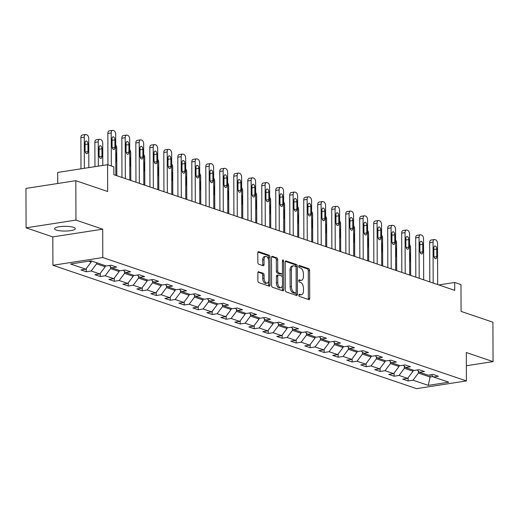 <?xml version="1.0" encoding="UTF-8"?>
<svg xmlns="http://www.w3.org/2000/svg" width="519" height="519" viewBox="0 0 519 519"><rect width="100%" height="100%" fill="white"/><g stroke="black" fill="none" stroke-linecap="round" stroke-linejoin="round"><path stroke-width="0.78" d="M298.853 295.142A1.109 0.597 81.2 0 0 299.476 296.433L308.831 299.606A1.589 0.856 81.2 0 0 309.065 299.632A1.589 0.856 81.2 0 0 309.707 298.36L309.609 270.503A1.589 0.856 81.2 0 0 308.721 268.66L299.366 265.488A1.109 0.597 81.2 0 0 299.197 265.469A1.109 0.597 81.2 0 0 298.756 266.357A1.109 0.597 81.2 0 0 299.372 267.655L300.585 268.064A5.086 2.738 81.2 0 1 303.42 273.974L303.427 276.29A5.086 2.738 81.2 0 1 301.39 280.364A5.086 2.738 81.2 0 1 300.624 280.286L299.418 279.877A1.109 0.597 81.2 0 0 299.249 279.858A1.109 0.597 81.2 0 0 298.801 280.753A1.109 0.597 81.2 0 0 299.424 282.044L300.637 282.453A5.086 2.738 81.2 0 1 303.466 288.363L303.479 290.685A5.086 2.738 81.2 0 1 301.442 294.753A5.086 2.738 81.2 0 1 300.676 294.675L299.469 294.267A1.109 0.597 81.2 0 0 299.301 294.254A1.109 0.597 81.2 0 0 298.853 295.142M56.299 230.027A10.361 2.361 179.8 0 0 67.931 230.936A10.361 2.361 179.8 0 0 75.287 228.652A10.361 2.361 179.8 0 0 73.555 227.348A10.361 2.361 179.8 0 0 61.923 226.44A10.361 2.361 179.8 0 0 54.566 228.723A10.361 2.361 179.8 0 0 56.299 230.027M258.741 271.716A1.589 0.856 81.2 0 0 258.501 271.697A1.589 0.856 81.2 0 0 257.865 272.968L257.891 280.779A1.589 0.856 81.2 0 0 258.773 282.628L269.166 286.151A1.589 0.856 81.2 0 0 269.4 286.177A1.589 0.856 81.2 0 0 270.042 284.905L269.945 257.048A1.589 0.856 81.2 0 0 269.056 255.205L258.67 251.676A1.589 0.856 81.2 0 0 258.43 251.657A1.589 0.856 81.2 0 0 257.794 252.928L257.826 262.367A1.589 0.856 81.2 0 0 258.709 264.21L263.159 265.722A1.589 0.856 81.2 0 0 263.399 265.741A1.589 0.856 81.2 0 0 264.035 264.469L264.015 259.792A4.249 2.29 81.2 0 1 265.722 256.392A4.249 2.29 81.2 0 1 268.725 261.388L268.79 279.728A4.249 2.29 81.2 0 1 267.084 283.127A4.249 2.29 81.2 0 1 264.08 278.126L264.067 275.07A1.589 0.856 81.2 0 0 263.185 273.228L258.28 271.787M466.367 365.746L493.05 361.613L492.914 322.202L461.073 311.4L460.976 284.6L454.696 282.466L454.728 290.348L113.875 174.708L113.849 166.826L107.569 164.698L57.7 172.431L57.739 183.499M75.962 220.108L26.086 227.835L52.815 236.904L102.691 229.171L75.962 220.108L75.819 180.696L107.667 191.498L107.569 164.698M102.691 229.171L102.788 257.547L466.419 380.92L416.549 388.647L52.919 265.28L102.788 257.547M493.05 361.613L466.322 352.544L466.419 380.92M285.268 290.069A1.589 0.856 81.2 0 0 286.157 291.918L296.544 295.441A1.589 0.856 81.2 0 0 296.784 295.467A1.589 0.856 81.2 0 0 297.419 294.189L297.322 266.338A1.589 0.856 81.2 0 0 296.44 264.495L286.047 260.966A1.589 0.856 81.2 0 0 285.813 260.947A1.589 0.856 81.2 0 0 285.178 262.218L285.268 290.069M282.855 290.796L272.469 287.273A1.589 0.856 81.2 0 1 271.58 285.424L271.482 257.573A1.589 0.856 81.2 0 1 272.118 256.302A1.589 0.856 81.2 0 1 272.358 256.321L276.802 257.833A1.589 0.856 81.2 0 1 277.691 259.675L277.73 270.976A1.589 0.856 81.2 0 0 278.619 272.819L281.564 273.818A1.589 0.856 81.2 0 0 281.804 273.844A1.589 0.856 81.2 0 0 282.44 272.572L282.401 260.81A1.109 0.597 81.2 0 1 282.842 259.922A1.109 0.597 81.2 0 1 283.634 261.232L283.731 289.55A1.589 0.856 81.2 0 1 283.095 290.822A1.589 0.856 81.2 0 1 282.855 290.796M26.086 227.835L25.95 188.423L75.819 180.696M86.277 271.768L91.201 271.009L99.81 273.928L94.893 274.694L100.271 276.517L105.188 275.751L113.804 278.677L108.88 279.436L114.264 281.266L119.182 280.5L127.797 283.419L122.873 284.185L128.258 286.008L133.175 285.249L141.791 288.168L136.867 288.934L142.251 290.757L147.169 289.998L155.778 292.917L150.86 293.683L156.245 295.506L161.162 294.74L169.771 297.666L164.854 298.425L170.232 300.254L175.156 299.489L183.765 302.415L178.847 303.174L184.226 305.003L189.15 304.238L197.758 307.157L192.841 307.923L198.219 309.746L203.143 308.987L211.752 311.906L206.834 312.672L212.213 314.495L217.13 313.729L225.746 316.655L220.822 317.414L226.206 319.243L231.124 318.478L239.739 321.404L234.815 322.163L240.2 323.992L245.117 323.227L253.726 326.146L248.809 326.912L254.193 328.735L259.111 327.976L267.72 330.895L262.802 331.66L268.187 333.483L273.104 332.718L281.713 335.644L276.796 336.403L282.174 338.232L287.098 337.467L295.707 340.393L290.789 341.152L296.167 342.981L301.091 342.216L309.7 345.135L304.783 345.901L310.161 347.724L315.085 346.964L323.694 349.884L318.77 350.649L324.154 352.472L329.072 351.713L337.687 354.633L332.763 355.392L338.148 357.221L343.065 356.456L351.681 359.382L346.757 360.141L352.142 361.97L357.059 361.205L365.668 364.124L360.75 364.889L366.135 366.712L371.053 365.953L379.661 368.873L374.744 369.638L380.129 371.461L385.046 370.702L393.655 373.622L388.737 374.381L394.116 376.21L399.04 375.445L407.649 378.37L402.731 379.13L408.109 380.959L413.033 380.193L428.279 385.364L448.766 382.192L433.521 377.021L438.438 376.256L433.06 374.433L428.136 375.192L419.527 372.272L424.445 371.507L419.067 369.684L414.143 370.443L405.534 367.523L410.451 366.758L405.073 364.935L400.149 365.7L391.54 362.775L396.458 362.015L391.079 360.186L386.162 360.952L377.547 358.026L382.471 357.267L377.086 355.437L372.168 356.203L363.553 353.283L368.477 352.518L363.092 350.695L358.175 351.454L349.559 348.534L354.483 347.769L349.099 345.946L344.181 346.711L335.572 343.786L340.49 343.027L335.105 341.197L330.188 341.963L321.579 339.037L326.496 338.278L321.118 336.448L316.194 337.214L307.585 334.294L312.503 333.529L307.125 331.706L302.201 332.465L293.592 329.546L298.509 328.78L293.131 326.957L288.207 327.723L279.598 324.797L284.516 324.038L279.138 322.208L274.22 322.974L265.605 320.048L270.529 319.289L265.144 317.459L260.227 318.225L251.611 315.305L256.535 314.54L251.151 312.717L246.233 313.476L237.624 310.557L242.542 309.791L237.157 307.968L232.24 308.727L223.631 305.808L228.548 305.049L223.164 303.219L218.246 303.985L209.637 301.059L214.555 300.3L209.176 298.47L204.252 299.236L195.644 296.317L200.561 295.551L195.183 293.728L190.259 294.487L181.65 291.568L186.568 290.802L181.189 288.979L176.265 289.738L167.656 286.819L172.58 286.06L167.196 284.23L162.278 284.996L153.663 282.07L158.587 281.311L153.202 279.482L148.285 280.247L139.669 277.328L144.593 276.562L139.209 274.739L134.291 275.498L125.682 272.579L130.6 271.813L125.215 269.99L120.298 270.749L111.689 267.83L116.606 267.071L111.222 265.241L106.304 266.007L91.059 260.83L70.571 264.009L85.817 269.179L80.899 269.945L86.277 271.768L86.271 268.583M105.175 265.624L105.182 266.785L96.566 263.866L96.566 262.698M96.566 263.866L91.201 271.009M105.182 266.785L99.81 273.928M111.689 267.83L109.405 265.527M119.169 270.367L119.169 271.534L110.56 268.615L110.553 266.688M110.56 268.615L105.188 275.751M119.169 271.534L113.804 278.677M125.682 272.579L123.399 270.269M133.162 275.115L133.162 276.283L124.554 273.357L124.547 271.431M124.554 273.357L119.182 280.5M133.162 276.283L127.797 283.419M139.669 277.328L137.392 275.018M147.156 279.864L147.156 281.026L138.547 278.106L138.541 276.179M138.547 278.106L133.175 285.249M147.156 281.026L141.791 288.168M153.663 282.07L151.379 279.767M161.143 284.613L161.15 285.774L152.541 282.855L152.534 280.928M152.541 282.855L147.169 289.998M161.15 285.774L155.778 292.917M167.656 286.819L165.373 284.516M175.137 289.355L175.143 290.523L166.534 287.604L166.528 285.677M166.534 287.604L161.162 294.74M175.143 290.523L169.771 297.666M181.65 291.568L179.366 289.258M189.13 294.104L189.137 295.272L180.521 292.346L180.515 290.426M180.521 292.346L175.156 299.489M189.137 295.272L183.765 302.415M195.644 296.317L193.36 294.007M203.124 298.853L203.13 300.014L194.515 297.095L194.508 295.168M194.515 297.095L189.15 304.238M203.13 300.014L197.758 307.157M209.637 301.059L207.353 298.756M217.117 303.602L217.124 304.763L208.508 301.844L208.502 299.917M208.508 301.844L203.143 308.987M217.124 304.763L211.752 311.906M223.631 305.808L221.347 303.505M231.111 308.344L231.111 309.512L222.502 306.593L222.495 304.666M222.502 306.593L217.13 313.729M231.111 309.512L225.746 316.655M237.624 310.557L235.341 308.247M245.104 313.093L245.104 314.261L236.495 311.335L236.489 309.415M236.495 311.335L231.124 318.478M245.104 314.261L239.739 321.404M251.611 315.305L249.334 312.996M259.098 317.842L259.098 319.003L250.489 316.084L250.482 314.157M250.489 316.084L245.117 323.227M259.098 319.003L253.726 326.146M265.605 320.048L263.321 317.745M273.085 322.591L273.091 323.752L264.482 320.833L264.476 318.906M264.482 320.833L259.111 327.976M273.091 323.752L267.72 330.895M279.598 324.797L277.315 322.494M287.078 327.333L287.085 328.501L278.476 325.582L278.469 323.655M278.476 325.582L273.104 332.718M287.085 328.501L281.713 335.644M293.592 329.546L291.308 327.236M301.072 332.082L301.078 333.25L292.463 330.324L292.457 328.404M292.463 330.324L287.098 337.467M301.078 333.25L295.707 340.393M307.585 334.294L305.302 331.985M315.065 336.831L315.072 337.999L306.457 335.073L306.45 333.146M306.457 335.073L301.091 342.216M315.072 337.999L309.7 345.135M321.579 339.037L319.295 336.734M329.059 341.58L329.065 342.741L320.45 339.822L320.444 337.895M320.45 339.822L315.085 346.964M329.065 342.741L323.694 349.884M335.572 343.786L333.289 341.483M343.053 346.322L343.053 347.49L334.444 344.571L334.437 342.644M334.444 344.571L329.072 351.713M343.053 347.49L337.687 354.633M349.559 348.534L347.282 346.225M357.046 351.071L357.046 352.239L348.437 349.313L348.431 347.393M348.437 349.313L343.065 356.456M357.046 352.239L351.681 359.382M363.553 353.283L361.276 350.974M371.04 355.82L371.04 356.988L362.431 354.062L362.424 352.135M362.431 354.062L357.059 361.205M371.04 356.988L365.668 364.124M377.547 358.026L375.263 355.723M385.027 360.569L385.033 361.73L376.424 358.811L376.418 356.884M376.424 358.811L371.053 365.953M385.033 361.73L379.661 368.873M391.54 362.775L389.256 360.471M399.02 365.311L399.027 366.479L390.418 363.56L390.411 361.633M390.418 363.56L385.046 370.702M399.027 366.479L393.655 373.622M405.534 367.523L403.25 365.22M413.014 370.06L413.02 371.228L404.405 368.302L404.398 366.382M404.405 368.302L399.04 375.445M413.02 371.228L407.649 378.37M419.527 372.272L417.244 369.963M430.056 374.893L430.063 377.008L418.398 373.051L418.392 371.124M418.398 373.051L413.033 380.193M433.054 376.547L430.063 377.008L428.279 385.364M433.521 377.021L431.237 374.712M52.815 236.904L52.919 265.28M454.696 282.466L438.769 284.937M88.704 261.193L91.188 262.037L91.182 260.875M91.188 262.037L85.817 269.179M408.103 377.767L408.109 380.959M394.109 373.018L394.116 376.21M380.116 368.276L380.129 371.461M366.122 363.527L366.135 366.712M352.129 358.778L352.142 361.97M338.135 354.029L338.148 357.221M324.141 349.287L324.154 352.472M310.148 344.538L310.161 347.724M296.161 339.789L296.167 342.981M282.167 335.04L282.174 338.232M268.174 330.298L268.187 333.483M254.18 325.549L254.193 328.735M240.187 320.8L240.2 323.992M226.193 316.052L226.206 319.243M212.2 311.309L212.213 314.495M198.206 306.56L198.219 309.746M184.219 301.811L184.226 305.003M170.226 297.063L170.232 300.254M156.232 292.32L156.245 295.506M142.238 287.571L142.251 290.757M128.245 282.823L128.258 286.008M114.251 278.074L114.264 281.266M100.258 273.331L100.271 276.517M298.899 294.74L299.327 294.889A5.086 2.738 81.2 0 0 300.092 294.961L301.442 294.753M301.39 280.364L300.04 280.571A5.086 2.738 81.2 0 1 299.281 280.494L298.847 280.351M308.202 299.398A1.589 0.856 81.2 0 0 308.357 298.568L308.26 270.717A1.589 0.856 81.2 0 0 307.371 268.868L298.801 265.962M295.979 266.948L295.979 266.545A1.589 0.856 81.2 0 0 295.09 264.703L285.327 261.388M295.921 295.227A1.589 0.856 81.2 0 0 296.077 294.403L296.07 292.671M295.571 292.943A1.109 0.597 81.2 0 0 295.739 292.963A1.109 0.597 81.2 0 0 296.18 292.074L296.096 267.622A1.109 0.597 81.2 0 0 295.48 266.331L294.202 265.897A5.086 2.738 81.2 0 0 293.436 265.825A5.086 2.738 81.2 0 0 291.399 269.893L291.457 286.605A5.086 2.738 81.2 0 0 294.292 292.515L295.571 292.943L294.221 293.157A1.109 0.597 81.2 0 0 294.39 293.17A1.109 0.597 81.2 0 0 294.545 293.105M293.436 265.825L292.093 266.033A5.086 2.738 81.2 0 0 290.056 270.101L291.399 269.893M294.221 293.157L292.943 292.722A5.086 2.738 81.2 0 1 290.115 286.812L290.056 270.101M271.638 256.743L275.459 258.04L276.802 257.833M280.675 273.961A1.589 0.856 81.2 0 1 280.455 274.051A1.589 0.856 81.2 0 1 280.215 274.032L277.269 273.026A1.589 0.856 81.2 0 1 276.38 271.184L276.342 259.889A1.589 0.856 81.2 0 0 275.459 258.04M282.323 273.305L282.336 277.023M282.368 285.547L282.381 289.758L283.731 289.55M277.769 282.693A4.249 2.29 81.2 0 0 280.779 287.695A4.249 2.29 81.2 0 0 282.479 284.295L282.459 277.834A1.589 0.856 81.2 0 0 281.57 275.985L278.625 274.986A1.589 0.856 81.2 0 0 278.385 274.966A1.589 0.856 81.2 0 0 277.749 276.238L277.769 282.693L276.426 282.907A4.249 2.29 81.2 0 0 279.43 287.902L280.779 287.695M277.276 275.193A1.589 0.856 81.2 0 0 277.036 275.174A1.589 0.856 81.2 0 0 276.4 276.445L277.749 276.238M276.426 282.907L276.4 276.445M282.232 290.582A1.589 0.856 81.2 0 0 282.381 289.758M267.084 283.127L265.741 283.335A4.249 2.29 81.2 0 1 262.731 278.34L262.724 275.278A1.589 0.856 81.2 0 0 261.836 273.435L258.014 272.138M265.722 256.392L264.372 256.6A4.249 2.29 81.2 0 0 262.666 260L264.015 259.792M262.53 265.507A1.589 0.856 81.2 0 0 262.685 264.684L262.666 260M268.602 260.058L268.595 257.255A1.589 0.856 81.2 0 0 267.707 255.413L257.943 252.098M268.537 285.937A1.589 0.856 81.2 0 0 268.693 285.113L268.68 280.98M409.582 244.689A3.237 1.745 81.2 0 1 410.568 247.829L410.665 275.401M409.64 261.939A2.589 1.395 81.2 0 0 409.809 260.798L409.783 253.233A2.589 1.395 81.2 0 0 409.608 251.968M433.183 283.043L433.041 242.126A3.237 1.745 81.2 0 1 434.338 239.538A3.237 1.745 81.2 0 1 434.825 239.583L435.72 239.888A3.237 1.745 81.2 0 1 437.53 243.651L437.673 284.561M434.338 239.538L430.971 240.063A3.237 1.745 -98.8 0 0 429.674 242.652L429.81 281.895M433.871 248.076A2.589 1.395 -98.8 0 1 434.909 246.006A2.589 1.395 -98.8 0 1 436.739 249.055L436.764 256.62A2.589 1.395 -98.8 0 1 435.726 258.696A2.589 1.395 -98.8 0 1 433.897 255.646L433.871 248.076M395.588 239.94A3.237 1.745 81.2 0 1 396.574 243.08L396.672 270.652M395.647 257.197A2.589 1.395 81.2 0 0 395.815 256.049L395.789 248.484A2.589 1.395 81.2 0 0 395.614 247.226M381.595 235.191A3.237 1.745 81.2 0 1 382.587 238.338L382.678 265.91M381.653 252.448A2.589 1.395 81.2 0 0 381.822 251.306L381.796 243.735A2.589 1.395 81.2 0 0 381.621 242.477M419.196 278.294L419.047 237.384A3.237 1.745 81.2 0 1 420.351 234.789A3.237 1.745 81.2 0 1 420.831 234.841L421.733 235.139A3.237 1.745 81.2 0 1 423.536 238.902L423.679 279.819M420.351 234.789L416.978 235.315A3.237 1.745 -98.8 0 0 415.68 237.903L415.816 277.152M419.877 243.333A2.589 1.395 -98.8 0 1 420.915 241.257A2.589 1.395 -98.8 0 1 422.745 244.306L422.771 251.871A2.589 1.395 -98.8 0 1 421.733 253.947A2.589 1.395 -98.8 0 1 419.903 250.898L419.877 243.333M405.203 273.545L405.06 232.635A3.237 1.745 81.2 0 1 406.358 230.047A3.237 1.745 81.2 0 1 406.838 230.092L407.739 230.397A3.237 1.745 81.2 0 1 409.543 234.16L409.686 275.07M406.358 230.047L402.984 230.566A3.237 1.745 -98.8 0 0 401.687 233.154L401.823 272.404M405.884 238.584A2.589 1.395 -98.8 0 1 406.922 236.508A2.589 1.395 -98.8 0 1 408.758 239.557L408.784 247.122A2.589 1.395 -98.8 0 1 407.746 249.198A2.589 1.395 -98.8 0 1 405.91 246.149L405.884 238.584M367.601 230.442A3.237 1.745 81.2 0 1 368.594 233.589L368.691 261.161M367.66 247.699A2.589 1.395 81.2 0 0 367.828 246.557L367.802 238.987A2.589 1.395 81.2 0 0 367.627 237.728M353.608 225.7A3.237 1.745 81.2 0 1 354.6 228.84L354.698 256.412M353.666 242.95A2.589 1.395 81.2 0 0 353.841 241.809L353.809 234.244A2.589 1.395 81.2 0 0 353.634 232.979M339.614 220.951A3.237 1.745 81.2 0 1 340.607 224.091L340.704 251.663M339.679 238.208A2.589 1.395 81.2 0 0 339.848 237.06L339.822 229.495A2.589 1.395 81.2 0 0 339.64 228.23M391.209 268.803L391.067 227.886A3.237 1.745 81.2 0 1 392.364 225.298A3.237 1.745 81.2 0 1 392.851 225.343L393.746 225.648A3.237 1.745 81.2 0 1 395.549 229.411L395.692 270.321M392.364 225.298L388.991 225.817A3.237 1.745 -98.8 0 0 387.693 228.412L387.829 267.655M391.89 233.835A2.589 1.395 -98.8 0 1 392.928 231.766A2.589 1.395 -98.8 0 1 394.764 234.809L394.79 242.379A2.589 1.395 -98.8 0 1 393.752 244.449A2.589 1.395 -98.8 0 1 391.916 241.406L391.89 233.835M377.216 264.054L377.073 223.138A3.237 1.745 81.2 0 1 378.37 220.549A3.237 1.745 81.2 0 1 378.857 220.594L379.752 220.899A3.237 1.745 81.2 0 1 381.556 224.662L381.699 265.572M378.37 220.549L375.003 221.075A3.237 1.745 -98.8 0 0 373.699 223.663L373.842 262.906M377.897 229.087A2.589 1.395 -98.8 0 1 378.935 227.017A2.589 1.395 -98.8 0 1 380.771 230.066L380.797 237.631A2.589 1.395 -98.8 0 1 379.759 239.7A2.589 1.395 -98.8 0 1 377.923 236.658L377.897 229.087M363.222 259.305L363.079 218.395A3.237 1.745 81.2 0 1 364.377 215.8A3.237 1.745 81.2 0 1 364.863 215.852L365.759 216.151A3.237 1.745 81.2 0 1 367.562 219.913L367.705 260.83M364.377 215.8L361.01 216.326A3.237 1.745 -98.8 0 0 359.712 218.914L359.849 258.157M363.903 224.344A2.589 1.395 -98.8 0 1 364.948 222.268A2.589 1.395 -98.8 0 1 366.777 225.317L366.803 232.882A2.589 1.395 -98.8 0 1 365.765 234.958A2.589 1.395 -98.8 0 1 363.936 231.909L363.903 224.344M349.229 254.557L349.086 213.646A3.237 1.745 81.2 0 1 350.383 211.058A3.237 1.745 81.2 0 1 350.87 211.103L351.765 211.408A3.237 1.745 81.2 0 1 353.569 215.164L353.711 256.081M350.383 211.058L347.016 211.577A3.237 1.745 -98.8 0 0 345.719 214.165L345.855 253.415M349.916 219.595A2.589 1.395 -98.8 0 1 350.954 217.519A2.589 1.395 -98.8 0 1 352.784 220.569L352.81 228.133A2.589 1.395 -98.8 0 1 351.772 230.209A2.589 1.395 -98.8 0 1 349.942 227.16L349.916 219.595M335.235 249.808L335.092 208.898A3.237 1.745 81.2 0 1 336.39 206.309A3.237 1.745 81.2 0 1 336.876 206.354L337.772 206.659A3.237 1.745 81.2 0 1 339.582 210.422L339.724 251.332M336.39 206.309L333.023 206.828A3.237 1.745 -98.8 0 0 331.725 209.423L331.862 248.666M335.923 214.847A2.589 1.395 -98.8 0 1 336.961 212.777A2.589 1.395 -98.8 0 1 338.79 215.82L338.816 223.391A2.589 1.395 -98.8 0 1 337.778 225.46A2.589 1.395 -98.8 0 1 335.949 222.417L335.923 214.847M321.242 245.065L321.099 204.149A3.237 1.745 81.2 0 1 322.396 201.56A3.237 1.745 81.2 0 1 322.883 201.606L323.778 201.91A3.237 1.745 81.2 0 1 325.588 205.673L325.731 246.583M322.396 201.56L319.029 202.086A3.237 1.745 -98.8 0 0 317.732 204.674L317.868 243.917M321.929 210.098A2.589 1.395 -98.8 0 1 322.967 208.028A2.589 1.395 -98.8 0 1 324.797 211.077L324.823 218.642A2.589 1.395 -98.8 0 1 323.785 220.711A2.589 1.395 -98.8 0 1 321.955 217.669L321.929 210.098M307.254 240.316L307.112 199.406A3.237 1.745 81.2 0 1 308.409 196.811A3.237 1.745 81.2 0 1 308.889 196.863L309.791 197.162A3.237 1.745 81.2 0 1 311.595 200.924L311.737 241.841M308.409 196.811L305.036 197.337A3.237 1.745 -98.8 0 0 303.738 199.925L303.875 239.168M307.936 205.355A2.589 1.395 -98.8 0 1 308.974 203.279A2.589 1.395 -98.8 0 1 310.803 206.328L310.836 213.893A2.589 1.395 -98.8 0 1 309.791 215.969A2.589 1.395 -98.8 0 1 307.962 212.92L307.936 205.355M293.261 235.568L293.118 194.657A3.237 1.745 81.2 0 1 294.416 192.062A3.237 1.745 81.2 0 1 294.896 192.114L295.798 192.419A3.237 1.745 81.2 0 1 297.601 196.176L297.744 237.092M294.416 192.062L291.042 192.588A3.237 1.745 -98.8 0 0 289.745 195.176L289.881 234.426M293.942 200.606A2.589 1.395 -98.8 0 1 294.98 198.53A2.589 1.395 -98.8 0 1 296.816 201.58L296.842 209.144A2.589 1.395 -98.8 0 1 295.804 211.22A2.589 1.395 -98.8 0 1 293.968 208.171L293.942 200.606M279.267 230.819L279.125 189.909A3.237 1.745 81.2 0 1 280.422 187.32A3.237 1.745 81.2 0 1 280.909 187.365L281.804 187.67A3.237 1.745 81.2 0 1 283.608 191.433L283.75 232.343M280.422 187.32L277.049 187.839A3.237 1.745 -98.8 0 0 275.751 190.434L275.887 229.677M279.949 195.858A2.589 1.395 -98.8 0 1 280.987 193.788A2.589 1.395 -98.8 0 1 282.823 196.831L282.849 204.402A2.589 1.395 -98.8 0 1 281.811 206.471A2.589 1.395 -98.8 0 1 279.975 203.429L279.949 195.858M265.274 226.076L265.131 185.16A3.237 1.745 81.2 0 1 266.429 182.571A3.237 1.745 81.2 0 1 266.915 182.617L267.81 182.922A3.237 1.745 81.2 0 1 269.614 186.684L269.757 227.594M266.429 182.571L263.062 183.09A3.237 1.745 -98.8 0 0 261.758 185.685L261.9 224.928M265.955 191.109A2.589 1.395 -98.8 0 1 266.993 189.039A2.589 1.395 -98.8 0 1 268.829 192.088L268.855 199.653A2.589 1.395 -98.8 0 1 267.817 201.722A2.589 1.395 -98.8 0 1 265.981 198.68L265.955 191.109M251.28 221.328L251.138 180.417A3.237 1.745 81.2 0 1 252.435 177.822A3.237 1.745 81.2 0 1 252.922 177.868L253.817 178.173A3.237 1.745 81.2 0 1 255.62 181.935L255.763 222.846M252.435 177.822L249.068 178.348A3.237 1.745 -98.8 0 0 247.771 180.936L247.907 220.179M251.968 186.366A2.589 1.395 -98.8 0 1 253.006 184.29A2.589 1.395 -98.8 0 1 254.835 187.34L254.861 194.904A2.589 1.395 -98.8 0 1 253.823 196.98A2.589 1.395 -98.8 0 1 251.994 193.931L251.968 186.366M237.287 216.579L237.144 175.669A3.237 1.745 81.2 0 1 238.442 173.074A3.237 1.745 81.2 0 1 238.928 173.125L239.823 173.43A3.237 1.745 81.2 0 1 241.627 177.187L241.77 218.103M238.442 173.074L235.075 173.599A3.237 1.745 -98.8 0 0 233.777 176.188L233.913 215.437M237.974 181.618A2.589 1.395 -98.8 0 1 239.012 179.542A2.589 1.395 -98.8 0 1 240.842 182.591L240.868 190.155A2.589 1.395 -98.8 0 1 239.83 192.231A2.589 1.395 -98.8 0 1 238 189.182L237.974 181.618M223.293 211.83L223.151 170.92A3.237 1.745 81.2 0 1 224.448 168.331A3.237 1.745 81.2 0 1 224.935 168.377L225.83 168.681A3.237 1.745 81.2 0 1 227.64 172.444L227.783 213.354M224.448 168.331L221.081 168.85A3.237 1.745 -98.8 0 0 219.784 171.445L219.92 210.688M223.981 176.869A2.589 1.395 -98.8 0 1 225.019 174.799A2.589 1.395 -98.8 0 1 226.848 177.842L226.874 185.413A2.589 1.395 -98.8 0 1 225.836 187.482A2.589 1.395 -98.8 0 1 224.007 184.44L223.981 176.869M209.3 207.087L209.157 166.171A3.237 1.745 81.2 0 1 210.454 163.582A3.237 1.745 81.2 0 1 210.941 163.628L211.843 163.933A3.237 1.745 81.2 0 1 213.646 167.695L213.789 208.606M210.454 163.582L207.087 164.101A3.237 1.745 -98.8 0 0 205.79 166.696L205.926 205.939M209.987 172.12A2.589 1.395 -98.8 0 1 211.025 170.05A2.589 1.395 -98.8 0 1 212.855 173.093L212.881 180.664A2.589 1.395 -98.8 0 1 211.843 182.733A2.589 1.395 -98.8 0 1 210.013 179.691L209.987 172.12M195.313 202.339L195.17 161.428A3.237 1.745 81.2 0 1 196.467 158.833A3.237 1.745 81.2 0 1 196.948 158.879L197.849 159.184A3.237 1.745 81.2 0 1 199.653 162.947L199.796 203.857M196.467 158.833L193.094 159.359A3.237 1.745 -98.8 0 0 191.796 161.947L191.933 201.19M195.994 167.378A2.589 1.395 -98.8 0 1 197.032 165.302A2.589 1.395 -98.8 0 1 198.861 168.351L198.894 175.915A2.589 1.395 -98.8 0 1 197.849 177.991A2.589 1.395 -98.8 0 1 196.02 174.942L195.994 167.378M181.319 197.59L181.176 156.68A3.237 1.745 81.2 0 1 182.474 154.085A3.237 1.745 81.2 0 1 182.954 154.137L183.856 154.441A3.237 1.745 81.2 0 1 185.659 158.198L185.802 199.114M182.474 154.085L179.1 154.61A3.237 1.745 -98.8 0 0 177.803 157.199L177.939 196.448M182 162.629A2.589 1.395 -98.8 0 1 183.038 160.553A2.589 1.395 -98.8 0 1 184.874 163.602L184.9 171.166A2.589 1.395 -98.8 0 1 183.862 173.242A2.589 1.395 -98.8 0 1 182.026 170.193L182 162.629M167.326 192.841L167.183 151.931A3.237 1.745 81.2 0 1 168.48 149.342A3.237 1.745 81.2 0 1 168.967 149.388L169.862 149.693A3.237 1.745 81.2 0 1 171.666 153.455L171.808 194.366M168.48 149.342L165.107 149.861A3.237 1.745 -98.8 0 0 163.809 152.456L163.946 191.699M168.007 157.88A2.589 1.395 -98.8 0 1 169.045 155.81A2.589 1.395 -98.8 0 1 170.881 158.853L170.907 166.424A2.589 1.395 -98.8 0 1 169.869 168.493A2.589 1.395 -98.8 0 1 168.033 165.444L168.007 157.88M325.621 216.202A3.237 1.745 81.2 0 1 326.613 219.349L326.711 246.921M325.685 233.459A2.589 1.395 81.2 0 0 325.854 232.317L325.828 224.746A2.589 1.395 81.2 0 0 325.647 223.488M311.627 211.454A3.237 1.745 81.2 0 1 312.62 214.6L312.717 242.172M311.692 228.71A2.589 1.395 81.2 0 0 311.861 227.569L311.835 219.998A2.589 1.395 81.2 0 0 311.653 218.739M297.64 206.711A3.237 1.745 81.2 0 1 298.626 209.851L298.723 237.423M297.698 223.961A2.589 1.395 81.2 0 0 297.867 222.82L297.841 215.255A2.589 1.395 81.2 0 0 297.666 213.99M283.646 201.962A3.237 1.745 81.2 0 1 284.633 205.102L284.73 232.674M283.705 219.219A2.589 1.395 81.2 0 0 283.874 218.071L283.848 210.506A2.589 1.395 81.2 0 0 283.672 209.241M269.653 197.214A3.237 1.745 81.2 0 1 270.646 200.36L270.736 227.932M269.711 214.47A2.589 1.395 81.2 0 0 269.88 213.328L269.854 205.758A2.589 1.395 81.2 0 0 269.679 204.499M255.659 192.465A3.237 1.745 81.2 0 1 256.652 195.611L256.749 223.183M255.718 209.721A2.589 1.395 81.2 0 0 255.886 208.58L255.861 201.009A2.589 1.395 81.2 0 0 255.685 199.75M241.666 187.722A3.237 1.745 81.2 0 1 242.658 190.862L242.756 218.434M241.724 204.973A2.589 1.395 81.2 0 0 241.899 203.831L241.867 196.266A2.589 1.395 81.2 0 0 241.692 195.001M227.672 182.973A3.237 1.745 81.2 0 1 228.665 186.113L228.762 213.685M227.737 200.23A2.589 1.395 81.2 0 0 227.906 199.082L227.88 191.517A2.589 1.395 81.2 0 0 227.698 190.252M213.679 178.225A3.237 1.745 81.2 0 1 214.671 181.371L214.769 208.943M213.744 195.481A2.589 1.395 81.2 0 0 213.912 194.34L213.886 186.769A2.589 1.395 81.2 0 0 213.705 185.51M199.692 173.476A3.237 1.745 81.2 0 1 200.678 176.622L200.775 204.194M199.75 190.733A2.589 1.395 81.2 0 0 199.919 189.591L199.893 182.02A2.589 1.395 81.2 0 0 199.711 180.761M185.698 168.733A3.237 1.745 81.2 0 1 186.684 171.873L186.782 199.445M185.757 185.984A2.589 1.395 81.2 0 0 185.925 184.842L185.899 177.277A2.589 1.395 81.2 0 0 185.724 176.012M171.705 163.985A3.237 1.745 81.2 0 1 172.691 167.124L172.788 194.696M171.763 181.241A2.589 1.395 81.2 0 0 171.932 180.093L171.906 172.529A2.589 1.395 81.2 0 0 171.731 171.264M157.711 159.236A3.237 1.745 81.2 0 1 158.704 162.382L158.795 189.948M157.77 176.492A2.589 1.395 81.2 0 0 157.938 175.344L157.912 167.78A2.589 1.395 81.2 0 0 157.737 166.521M143.718 154.487A3.237 1.745 81.2 0 1 144.71 157.633L144.807 185.205M143.776 171.744A2.589 1.395 81.2 0 0 143.945 170.602L143.919 163.031A2.589 1.395 81.2 0 0 143.744 161.772M129.724 149.744A3.237 1.745 81.2 0 1 130.717 152.884L130.814 180.456M129.782 166.995A2.589 1.395 81.2 0 0 129.958 165.853L129.925 158.289A2.589 1.395 81.2 0 0 129.75 157.023M153.332 188.099L153.189 147.182A3.237 1.745 81.2 0 1 154.487 144.593A3.237 1.745 81.2 0 1 154.973 144.639L155.869 144.944A3.237 1.745 81.2 0 1 157.672 148.706L157.815 189.617M154.487 144.593L151.12 145.112A3.237 1.745 -98.8 0 0 149.822 147.707L149.959 186.95M154.013 153.131A2.589 1.395 -98.8 0 1 155.051 151.061A2.589 1.395 -98.8 0 1 156.887 154.104L156.913 161.675A2.589 1.395 -98.8 0 1 155.875 163.745A2.589 1.395 -98.8 0 1 154.039 160.702L154.013 153.131M115.731 144.996A3.237 1.745 81.2 0 1 116.723 148.136L116.82 175.707M115.795 162.252A2.589 1.395 81.2 0 0 115.964 161.104L115.938 153.54A2.589 1.395 81.2 0 0 115.756 152.275M139.339 183.35L139.196 142.44A3.237 1.745 81.2 0 1 140.493 139.845A3.237 1.745 81.2 0 1 140.98 139.89L141.875 140.195A3.237 1.745 81.2 0 1 143.679 143.958L143.821 184.868M140.493 139.845L137.126 140.37A3.237 1.745 -98.8 0 0 135.829 142.959L135.965 182.201M140.026 148.389A2.589 1.395 -98.8 0 1 141.064 146.313A2.589 1.395 -98.8 0 1 142.894 149.362L142.92 156.926A2.589 1.395 -98.8 0 1 141.882 159.002A2.589 1.395 -98.8 0 1 140.052 155.953L140.026 148.389M98.331 166.132L98.247 141.869A3.237 1.745 81.2 0 1 99.544 139.28A3.237 1.745 81.2 0 1 100.031 139.326L100.926 139.63A3.237 1.745 81.2 0 1 102.73 143.393L102.807 165.438M94.958 166.651L94.873 142.394A3.237 1.745 -98.8 0 1 96.171 139.799L99.544 139.28M99.071 147.818L99.097 155.382A2.589 1.395 81.2 0 0 100.933 158.431A2.589 1.395 81.2 0 0 101.971 156.355L101.945 148.791A2.589 1.395 81.2 0 0 100.109 145.742A2.589 1.395 81.2 0 0 99.071 147.818M125.345 178.601L125.202 137.691A3.237 1.745 81.2 0 1 126.5 135.096A3.237 1.745 81.2 0 1 126.986 135.148L127.882 135.453A3.237 1.745 81.2 0 1 129.685 139.209L129.834 180.125M126.5 135.096L123.133 135.621A3.237 1.745 -98.8 0 0 121.835 138.21L121.971 177.459M126.033 143.64A2.589 1.395 -98.8 0 1 127.071 141.564A2.589 1.395 -98.8 0 1 128.9 144.613L128.926 152.177A2.589 1.395 -98.8 0 1 127.888 154.253A2.589 1.395 -98.8 0 1 126.059 151.204L126.033 143.64M84.363 168.299L84.253 137.12A3.237 1.745 81.2 0 1 85.551 134.531A3.237 1.745 81.2 0 1 86.037 134.577L86.933 134.882A3.237 1.745 81.2 0 1 88.736 138.644L88.84 167.605M80.99 168.818L80.886 137.645A3.237 1.745 -98.8 0 1 82.184 135.05L85.551 134.531M85.077 143.069L85.11 150.64A2.589 1.395 81.2 0 0 86.939 153.682A2.589 1.395 81.2 0 0 87.977 151.613L87.951 144.042A2.589 1.395 81.2 0 0 86.115 140.999A2.589 1.395 81.2 0 0 85.077 143.069M111.326 165.97L111.209 132.942A3.237 1.745 81.2 0 1 112.506 130.353A3.237 1.745 81.2 0 1 112.993 130.399L113.888 130.704A3.237 1.745 81.2 0 1 115.698 134.466L115.841 175.377M112.506 130.353L109.139 130.872A3.237 1.745 -98.8 0 0 107.842 133.467L107.952 164.828M112.039 138.891A2.589 1.395 -98.8 0 1 113.077 136.821A2.589 1.395 -98.8 0 1 114.907 139.864L114.933 147.435A2.589 1.395 -98.8 0 1 113.895 149.504A2.589 1.395 -98.8 0 1 112.065 146.455L112.039 138.891M299.327 294.889L300.676 294.675M299.093 279.929L299.418 279.877M299.281 280.494L300.624 280.286M307.371 268.868L308.721 268.66M308.26 270.717L309.609 270.503M308.357 298.568L309.707 298.36M299.145 294.318L299.469 294.267M285.593 261.038L286.047 260.966M295.09 264.703L296.44 264.495M295.979 266.545L297.322 266.338M296.077 294.403L297.419 294.189M290.115 286.812L291.457 286.605M292.943 292.722L294.292 292.515M271.898 256.392L272.358 256.321M276.342 259.889L277.691 259.675M276.38 271.184L277.73 270.976M277.269 273.026L278.619 272.819M280.215 274.032L281.564 273.818M282.401 261.42L283.634 261.232M261.836 273.435L263.185 273.228M262.724 275.278L264.067 275.07M262.731 278.34L264.08 278.126M262.685 264.684L264.035 264.469M258.209 251.747L258.67 251.676M267.707 255.413L269.056 255.205M268.595 257.255L269.945 257.048M268.693 285.113L270.042 284.905M429.674 242.652L433.041 242.126M436.739 249.055L433.878 249.496M436.764 256.62L434.111 257.028M415.68 237.903L419.047 237.384M422.745 244.306L419.884 244.747M422.771 251.871L420.118 252.286M401.687 233.154L405.06 232.635M408.758 239.557L405.89 240.005M408.784 247.122L406.124 247.537M387.693 228.412L391.067 227.886M394.764 234.809L391.897 235.256M394.79 242.379L392.13 242.788M373.699 223.663L377.073 223.138M380.771 230.066L377.903 230.507M380.797 237.631L378.143 238.039M359.712 218.914L363.079 218.395M366.777 225.317L363.91 225.759M366.803 232.882L364.15 233.297M345.719 214.165L349.086 213.646M352.784 220.569L349.916 221.016M352.81 228.133L350.156 228.548M331.725 209.423L335.092 208.898M338.79 215.82L335.929 216.267M338.816 223.391L336.163 223.799M317.732 204.674L321.099 204.149M324.797 211.077L321.936 211.518M324.823 218.642L322.169 219.05M303.738 199.925L307.112 199.406M310.803 206.328L307.942 206.77M310.836 213.893L308.176 214.308M289.745 195.176L293.118 194.657M296.816 201.58L293.949 202.021M296.842 209.144L294.182 209.559M275.751 190.434L279.125 189.909M282.823 196.831L279.955 197.278M282.849 204.402L280.189 204.81M261.758 185.685L265.131 185.16M268.829 192.088L265.962 192.53M268.855 199.653L266.202 200.062M247.771 180.936L251.138 180.417M254.835 187.34L251.968 187.781M254.861 194.904L252.208 195.319M233.777 176.188L237.144 175.669M240.842 182.591L237.974 183.032M240.868 190.155L238.215 190.57M219.784 171.445L223.151 170.92M226.848 177.842L223.987 178.289M226.874 185.413L224.221 185.821M205.79 166.696L209.157 166.171M212.855 173.093L209.994 173.541M212.881 180.664L210.227 181.073M191.796 161.947L195.17 161.428M198.861 168.351L196 168.792M198.894 175.915L196.234 176.33M177.803 157.199L181.176 156.68M184.874 163.602L182.007 164.043M184.9 171.166L182.24 171.581M163.809 152.456L167.183 151.931M170.881 158.853L168.013 159.301M170.907 166.424L168.247 166.833M149.822 147.707L153.189 147.182M156.887 154.104L154.02 154.552M156.913 161.675L154.26 162.084M135.829 142.959L139.196 142.44M142.894 149.362L140.026 149.803M142.92 156.926L140.266 157.341M98.247 141.869L94.873 142.394M99.077 149.238L101.945 148.791M99.311 156.77L101.971 156.355M121.835 138.21L125.202 137.691M128.9 144.613L126.033 145.054M128.926 152.177L126.273 152.592M84.253 137.12L80.886 137.645M85.084 144.49L87.951 144.042M85.324 152.022L87.977 151.613M107.842 133.467L111.209 132.942M114.907 139.864L112.046 140.312M114.933 147.435L112.279 147.844M294.39 293.17L295.739 292.963M280.455 274.051L281.804 273.844M277.036 275.174L278.385 274.966"/></g></svg>
